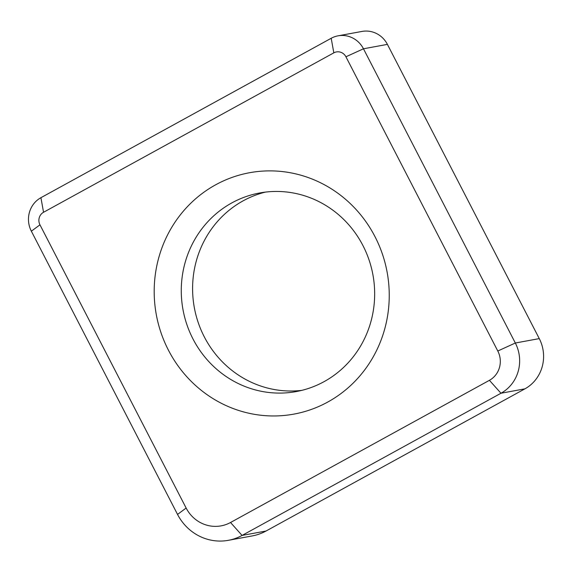 <?xml version="1.0" encoding="UTF-8"?>
<svg xmlns="http://www.w3.org/2000/svg" width="572" height="572" viewBox="0 0 572 572"><rect width="100%" height="100%" fill="white"/><g stroke="black" fill="none" stroke-linecap="round" stroke-linejoin="round"><path stroke-width="0.86" d="M338.052 35.836L361.99 31.431A24.853 23.767 79.6 0 1 387.408 44.38L539.274 338.61A37.28 35.65 79.6 0 1 524.924 388.838L266.03 531.023A49.707 47.533 79.6 0 1 252.309 535.914L228.371 540.318A49.707 47.533 -100.4 0 0 242.085 535.428L500.979 393.243A37.28 35.65 -100.4 0 0 515.329 343.014L363.47 48.784A24.853 23.767 -100.4 0 0 338.052 35.836A24.853 23.767 -100.4 0 0 331.195 38.274L40.919 197.697A24.853 23.767 -100.4 0 0 31.353 231.188L177.535 514.414A49.707 47.533 -100.4 0 0 228.371 540.318M39.961 224.825L186.143 508.05A34.17 32.683 -100.4 0 0 230.523 522.501L489.417 380.316A21.743 20.799 -100.4 0 0 497.79 351.015L345.924 56.785A9.316 8.916 -100.4 0 0 333.826 52.846L43.551 212.269A9.316 8.916 -100.4 0 0 39.961 224.825L31.353 231.188M215.651 184.806A122.708 117.346 79.6 0 1 375.01 236.686A122.708 117.346 79.6 0 1 327.777 402.037A122.708 117.346 79.6 0 1 168.418 350.15A122.708 117.346 79.6 0 1 215.651 184.806M231.839 202.903A100.965 96.554 -100.4 0 0 186.922 324.724A100.965 96.554 -100.4 0 0 296.239 391.57A100.965 96.554 -100.4 0 0 324.095 381.638A100.965 96.554 79.6 0 0 369.012 259.817A100.965 96.554 79.6 0 0 259.695 192.971A100.965 96.554 79.6 0 0 231.839 202.903M301.866 390.347A100.965 96.554 -100.4 0 1 197.311 319.784A100.965 96.554 -100.4 0 1 243.164 200.822A100.965 96.554 79.6 0 1 265.394 192.106M186.143 508.05L177.535 514.414M489.417 380.316L500.979 393.243L524.924 388.838M230.523 522.501L242.085 535.428L266.03 531.023M539.274 338.61L515.329 343.014L497.79 351.015M387.408 44.38L363.47 48.784L345.924 56.785M333.826 52.846L331.195 38.274M43.551 212.269L40.919 197.697"/></g></svg>
